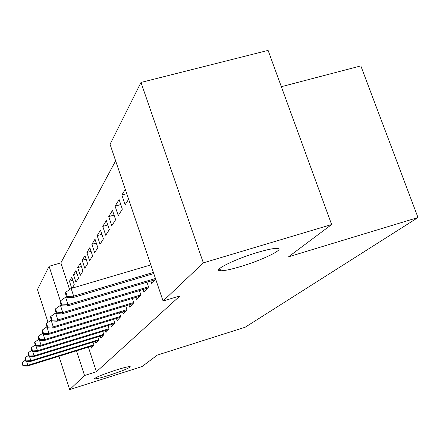 <?xml version="1.0" encoding="UTF-8"?>
<svg xmlns="http://www.w3.org/2000/svg" width="440" height="440" viewBox="0 0 440 440"><rect width="100%" height="100%" fill="white"/><g stroke="black" fill="none" stroke-linecap="round" stroke-linejoin="round"><path stroke-width="0.66" d="M240.515 266.585C231.094 269.401 224.483 270.798 220.688 270.771C211.25 270.941 234.465 259.215 257.603 252.417C266.579 249.761 272.932 248.407 276.672 248.347C286.908 248.094 262.977 259.969 240.515 266.585M109.516 375.199C101.359 377.757 96.421 378.972 94.694 378.846C94.782 377.663 101.728 374.781 115.533 370.211C123.613 367.686 128.496 366.482 130.18 366.603C130.097 367.796 123.211 370.661 109.516 375.199M115.638 160.826L60.891 262.878L49.099 266.283L60.379 301.037M110.055 144.326L140.987 82.439L203.33 262.862L163.075 301.032L110.055 144.326M203.33 262.862L331.634 224.543L268.092 50.391L140.987 82.439M281.341 86.702L360.833 65.901L418 217.547L245.163 327.239L157.35 355.086L142.032 366.553L69.669 389.609L58.938 356.268M48.01 322.322L37.466 289.564L49.099 266.283M126.748 193.655L121.864 195.008L125.153 204.749L128.639 199.26M121.864 195.008L125.296 189.365M150.898 281.017L151.778 283.613L155.749 279.378M108.735 216.59L111.804 225.742L115.627 219.731L112.497 210.408L108.735 216.59L114.07 215.089M135.806 297.44L136.598 299.8L140.943 295.168L139.414 290.609M97.168 235.62L100.034 244.25L103.417 238.931L100.491 230.153L97.168 235.62L101.866 234.278M122.518 311.894L123.233 314.05L127.072 309.958L125.714 305.877M86.889 252.516L89.584 260.684L92.598 255.954L89.848 247.649L86.889 252.516L91.064 251.312M110.726 324.704L111.38 326.689L114.796 323.048L113.575 319.363M77.699 267.625L80.245 275.374L82.94 271.134L80.355 263.263L77.699 267.625L81.433 266.541M100.194 336.138L100.799 337.975L103.851 334.719L102.751 331.364M72.793 280.231L69.438 281.215L71.742 288.277M69.438 281.215L71.825 277.283L74.278 284.768L72.111 288.167M90.728 346.407L91.284 348.117L94.034 345.186L93.033 342.122M60.891 262.878L69.592 289.553M88.38 347.138L96.41 371.75L180.054 295.861L163.075 301.032M95.337 341.407L95.915 343.178L98.813 340.093L97.763 336.886M73.463 274.593L75.939 282.156L78.496 278.13L75.977 270.457L73.463 274.593L76.995 273.559M105.314 330.577L105.941 332.486L109.17 329.048L108.009 325.534M82.17 260.277L84.788 268.23L87.637 263.753L84.97 255.673L82.17 260.277L86.114 259.132M116.452 318.483L117.134 320.551L120.753 316.695L119.466 312.818M91.878 244.31L94.661 252.703L97.845 247.693L95.013 239.157L91.878 244.31L96.305 243.04M128.959 304.893L129.712 307.148L133.788 302.797L132.352 298.485M102.773 226.397L105.738 235.279L109.329 229.631L106.309 220.583L102.773 226.397L107.778 224.978M143.105 289.498L143.935 291.973L148.577 287.029L146.949 282.2M115.088 206.151L118.261 215.589L122.342 209.171L119.097 199.551L115.088 206.151L120.786 204.556M96.41 371.75L84.541 375.507L69.669 389.609M331.634 224.543L288.547 256.817L418 217.547M76.527 350.812L84.541 375.507M218.928 269.379L220.083 269.033M26.565 361.383L27.803 365.288L93.907 344.795M23.26 365.486L22.28 362.406L22 362.857L22.974 365.932L23.26 365.486L27.803 365.288L27.269 366.091L93.775 345.461M25.503 360.129L22.28 362.406M22.974 365.932L27.269 366.091M29.546 356.554L30.861 360.679L98.687 339.708M26.191 360.882L25.19 357.726L24.893 358.204L25.889 361.356L26.191 360.882L30.861 360.679L30.294 361.526L98.494 340.428M28.584 355.322L25.19 357.726M25.889 361.356L30.294 361.526M32.692 351.45L34.084 355.817L103.73 334.345M29.288 356.032L28.254 352.786L27.94 353.293L28.969 356.527L29.288 356.032L34.084 355.817L33.489 356.714L103.466 335.126M31.84 350.245L28.254 352.786M28.969 356.527L33.489 356.714M36.009 346.055L37.488 350.686L109.054 328.686M32.555 350.906L31.493 347.573L31.158 348.106L32.219 351.428L32.555 350.906L37.488 350.686L36.861 351.632L108.719 329.533M35.288 344.883L31.493 347.573M32.219 351.428L36.861 351.632M39.512 340.334L41.09 345.252L114.681 322.707M36.014 345.483L34.92 342.05L34.568 342.617L35.657 346.038L36.014 345.483L41.09 345.252L40.425 346.252L114.263 323.62M38.94 339.202L34.92 342.05M35.657 346.038L40.425 346.252M43.23 334.263L44.908 339.499L120.643 316.371M39.677 339.735L38.55 336.204L38.175 336.804L39.298 340.324L39.677 339.735L44.908 339.499L44.204 340.56L120.131 317.361M42.823 333.179L38.55 336.204M39.298 340.324L44.204 340.56M46.959 326.816L48.961 333.382L126.968 309.65M43.566 333.63L42.4 329.995L42.004 330.632L43.169 334.257L43.566 333.63L48.961 333.382L48.213 334.51L126.357 310.723M46.855 326.843L42.4 329.995M43.169 334.257L48.213 334.51M51.376 320.056L51.095 320.144L53.273 326.882L133.694 302.511M47.707 327.14L46.503 323.395L46.079 324.071L47.278 327.805L47.707 327.14L53.273 326.882L52.476 328.086L132.963 303.677M51.095 320.144L46.503 323.395M47.278 327.805L52.476 328.086M56.1 312.857L55.616 313L57.866 319.957L140.861 294.91M52.113 320.221L50.87 316.36L50.419 317.081L51.662 320.936L52.113 320.221L57.866 319.957L57.019 321.239L139.997 296.175M55.616 313L50.87 316.36M51.662 320.936L57.019 321.239M219.995 268.774L219.197 269.011M61.155 305.162L60.44 305.371L62.772 312.56L148.506 286.803M56.826 312.834L55.534 308.841L55.05 309.617L56.337 313.599L56.826 312.834L62.772 312.56L61.864 313.929L147.494 288.178M60.44 305.371L55.534 308.841M56.337 313.599L61.864 313.929M66.583 296.918L65.604 297.209L68.024 304.639L155.452 278.504M61.864 304.931L60.522 300.8L60.011 301.631L61.347 305.745L61.864 304.931L68.024 304.639L67.05 306.108L155.507 279.637M65.604 297.209L60.522 300.8M61.347 305.745L67.05 306.108M150.854 264.902L71.142 288.453L73.656 296.148L153.401 272.432M67.271 296.45L65.879 292.177L65.329 293.068L66.715 297.325L67.271 296.45L73.656 296.148L72.611 297.721L153.78 273.559M71.142 288.453L65.879 292.177M66.715 297.325L72.611 297.721M220.688 270.771L219.857 268.367M94.694 378.846L94.589 378.516"/></g></svg>
